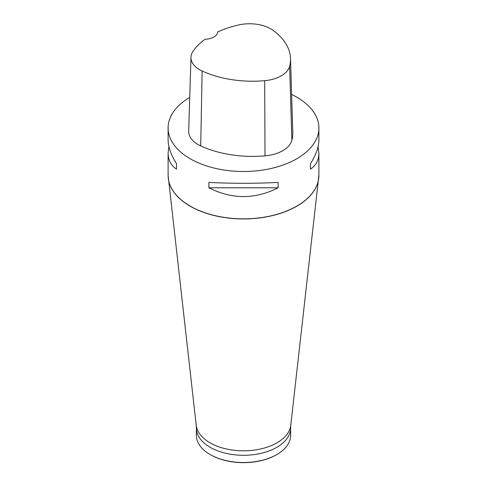 <?xml version="1.0" encoding="UTF-8"?>
<svg xmlns="http://www.w3.org/2000/svg" width="487" height="487" viewBox="0 0 487 487"><rect width="100%" height="100%" fill="white"/><g stroke="black" fill="none" stroke-linecap="round" stroke-linejoin="round"><path stroke-width="0.73" d="M291.622 94.454A75.394 43.532 180 0 1 296.814 97.187A75.394 43.532 180 0 1 318.894 127.965A75.394 43.532 180 0 1 243.5 171.497A75.394 43.532 180 0 1 168.106 127.965A75.394 43.532 180 0 1 189.729 97.455M208.868 187.793L208.868 182.406C231.958 183.587 255.042 183.587 278.132 182.406L278.132 187.793C255.042 199.487 231.958 199.487 208.868 187.793L278.132 187.793M318.102 146.435L318.894 153.095C318.839 160.126 316.033 165.464 310.475 169.123L310.475 163.735C316.033 154.836 318.839 146.849 318.894 139.769L318.894 127.965M168.106 127.965L168.106 139.769C168.161 146.849 170.967 154.836 176.525 163.735L176.525 169.123C170.967 165.464 168.161 160.126 168.106 153.095L168.898 146.435M290.52 58.489L292.79 132.336A82.936 47.884 180 0 1 291.877 140.323A32.045 18.5 180 0 1 265.019 155.852A82.936 47.884 180 0 1 200.711 145.905A32.045 18.5 180 0 1 188.694 131.131L190.965 57.283A29.768 17.185 180 0 1 193.016 51.305A80.665 46.569 180 0 1 205.112 39.234A13.192 7.615 180 0 0 217.762 31.935A80.665 46.569 180 0 1 238.77 24.94A29.768 17.185 180 0 1 272.842 30.212A80.665 46.569 180 0 1 290.52 58.489A80.665 46.569 180 0 1 289.631 66.256A29.768 17.185 180 0 1 264.678 80.684A80.665 46.569 180 0 1 202.129 71.011A29.768 17.185 180 0 1 190.965 57.283M310.475 163.735L310.475 169.123M176.525 169.123L176.525 163.735M210.579 454.779L210.177 454.548L210.579 454.779A46.557 26.882 0 0 0 276.421 454.779L276.823 454.548A47.123 27.205 0 0 0 290.623 435.311L290.623 428.073A47.123 27.205 0 0 1 261.531 453.208A47.123 27.205 0 0 1 210.177 447.316A47.123 27.205 0 0 1 196.377 428.073L196.377 435.311A47.123 27.205 0 0 0 210.177 454.548A47.123 27.205 0 0 0 276.823 454.548M168.106 153.095L168.106 175.308A75.394 43.532 0 0 0 190.186 206.092A75.394 43.532 0 0 0 272.355 215.528A75.394 43.532 0 0 0 318.894 175.308L318.894 153.095M289.631 66.256L291.877 140.323M264.678 80.684L265.019 155.852M202.129 71.011L200.711 145.905M318.851 176.781A75.388 43.526 180 0 1 318.729 178.26A75.388 43.526 180 0 1 270.066 216.155A75.388 43.526 180 0 1 190.192 206.202A75.388 43.526 180 0 1 168.271 178.26A75.388 43.526 180 0 1 168.149 176.781M196.377 428.073L196.218 425.242A47.385 27.357 0 0 0 209.994 442.805A47.385 27.357 0 0 0 260.198 449.063A47.385 27.357 0 0 0 290.782 425.242L290.623 428.073M290.782 425.242L318.894 175.308M196.218 425.242L168.106 175.308"/></g></svg>
